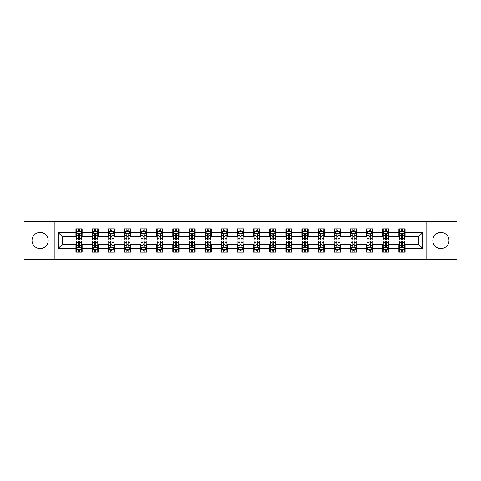 <?xml version="1.0" encoding="UTF-8"?>
<svg xmlns="http://www.w3.org/2000/svg" width="481" height="481" viewBox="0 0 481 481"><rect width="100%" height="100%" fill="white"/><g stroke="black" fill="none" stroke-linecap="round" stroke-linejoin="round"><path stroke-width="0.72" d="M440.903 232.425A8.075 8.075 0 0 0 432.834 240.5A8.075 8.075 0 0 0 440.903 248.575A8.075 8.075 0 0 0 448.977 240.5A8.075 8.075 0 0 0 440.903 232.425M40.097 232.425A8.075 8.075 0 0 0 32.023 240.5A8.075 8.075 0 0 0 40.097 248.575A8.075 8.075 0 0 0 48.166 240.5A8.075 8.075 0 0 0 40.097 232.425M426.1 259.65L456.95 259.65L456.95 221.35L426.1 221.35L426.1 259.65L54.9 259.65L54.9 221.35L24.05 221.35L24.05 259.65L54.9 259.65M426.1 221.35L54.9 221.35M405.086 232.636L405.086 228.854L398.875 228.854L398.875 232.636L388.943 232.636L388.943 228.854L382.732 228.854L382.732 232.636L372.793 232.636L372.793 228.854L366.582 228.854L366.582 232.636L356.643 232.636L356.643 228.854L350.433 228.854L350.433 232.636L340.494 232.636L340.494 228.854L334.283 228.854L334.283 232.636L324.344 232.636L324.344 228.854L318.133 228.854L318.133 232.636L308.201 232.636L308.201 228.854L301.99 228.854L301.99 232.636L292.051 232.636L292.051 228.854L285.84 228.854L285.84 232.636L275.902 232.636L275.902 228.854L269.691 228.854L269.691 232.636L259.752 232.636L259.752 228.854L253.541 228.854L253.541 232.636L243.602 232.636L243.602 228.854L237.398 228.854L237.398 232.636L227.459 232.636L227.459 228.854L221.248 228.854L221.248 232.636L211.309 232.636L211.309 228.854L205.098 228.854L205.098 232.636L195.16 232.636L195.16 228.854L188.949 228.854L188.949 232.636L179.01 232.636L179.01 228.854L172.799 228.854L172.799 232.636L162.867 232.636L162.867 228.854L156.656 228.854L156.656 232.636L146.717 232.636L146.717 228.854L140.506 228.854L140.506 232.636L130.567 232.636L130.567 228.854L124.357 228.854L124.357 232.636L114.418 232.636L114.418 228.854L108.207 228.854L108.207 232.636L98.268 232.636L98.268 228.854L92.057 228.854L92.057 232.636L82.125 232.636L82.125 228.854L75.914 228.854L75.914 232.636L58.315 232.636L58.315 248.364L62.452 244.228L75.914 244.228L75.914 252.146L82.125 252.146L82.125 244.228L92.057 244.228L92.057 252.146L98.268 252.146L98.268 244.228L108.207 244.228L108.207 252.146L114.418 252.146L114.418 244.228L124.357 244.228L124.357 252.146L130.567 252.146L130.567 244.228L140.506 244.228L140.506 252.146L146.717 252.146L146.717 244.228L156.656 244.228L156.656 252.146L162.867 252.146L162.867 244.228L172.799 244.228L172.799 252.146L179.01 252.146L179.01 244.228L188.949 244.228L188.949 252.146L195.16 252.146L195.16 244.228L205.098 244.228L205.098 252.146L211.309 252.146L211.309 244.228L221.248 244.228L221.248 252.146L227.459 252.146L227.459 244.228L237.398 244.228L237.398 252.146L243.602 252.146L243.602 244.228L253.541 244.228L253.541 252.146L259.752 252.146L259.752 244.228L269.691 244.228L269.691 252.146L275.902 252.146L275.902 244.228L285.84 244.228L285.84 252.146L292.051 252.146L292.051 244.228L301.99 244.228L301.99 252.146L308.201 252.146L308.201 244.228L318.133 244.228L318.133 252.146L324.344 252.146L324.344 244.228L334.283 244.228L334.283 252.146L340.494 252.146L340.494 244.228L350.433 244.228L350.433 252.146L356.643 252.146L356.643 244.228L366.582 244.228L366.582 252.146L372.793 252.146L372.793 244.228L382.732 244.228L382.732 252.146L388.943 252.146L388.943 244.228L398.875 244.228L398.875 252.146L405.086 252.146L405.086 244.228L418.548 244.228L418.548 236.772L405.086 236.772L405.086 232.636L422.685 232.636L422.685 248.364L405.086 248.364M398.875 248.364L388.943 248.364M382.732 248.364L372.793 248.364M366.582 248.364L356.643 248.364M350.433 248.364L340.494 248.364M334.283 248.364L324.344 248.364M318.133 248.364L308.201 248.364M301.99 248.364L292.051 248.364M285.84 248.364L275.902 248.364M269.691 248.364L259.752 248.364M253.541 248.364L243.602 248.364M237.398 248.364L227.459 248.364M221.248 248.364L211.309 248.364M205.098 248.364L195.16 248.364M188.949 248.364L179.01 248.364M172.799 248.364L162.867 248.364M156.656 248.364L146.717 248.364M140.506 248.364L130.567 248.364M124.357 248.364L114.418 248.364M108.207 248.364L98.268 248.364M92.057 248.364L82.125 248.364M75.914 248.364L58.315 248.364M398.875 232.636L398.875 236.772L388.943 236.772L388.943 232.636M382.732 232.636L382.732 236.772L372.793 236.772L372.793 232.636M366.582 232.636L366.582 236.772L356.643 236.772L356.643 232.636M350.433 232.636L350.433 236.772L340.494 236.772L340.494 232.636M334.283 232.636L334.283 236.772L324.344 236.772L324.344 232.636M318.133 232.636L318.133 236.772L308.201 236.772L308.201 232.636M301.99 232.636L301.99 236.772L292.051 236.772L292.051 232.636M285.84 232.636L285.84 236.772L275.902 236.772L275.902 232.636M269.691 232.636L269.691 236.772L259.752 236.772L259.752 232.636M253.541 232.636L253.541 236.772L243.602 236.772L243.602 232.636M237.398 232.636L237.398 236.772L227.459 236.772L227.459 232.636M221.248 232.636L221.248 236.772L211.309 236.772L211.309 232.636M205.098 232.636L205.098 236.772L195.16 236.772L195.16 232.636M188.949 232.636L188.949 236.772L179.01 236.772L179.01 232.636M172.799 232.636L172.799 236.772L162.867 236.772L162.867 232.636M156.656 232.636L156.656 236.772L146.717 236.772L146.717 232.636M140.506 232.636L140.506 236.772L130.567 236.772L130.567 232.636M124.357 232.636L124.357 236.772L114.418 236.772L114.418 232.636M108.207 232.636L108.207 236.772L98.268 236.772L98.268 232.636M92.057 232.636L92.057 236.772L82.125 236.772L82.125 232.636M75.914 232.636L75.914 236.772L62.452 236.772L58.315 232.636M62.452 236.772L62.452 244.228M422.685 248.364L418.548 244.228M418.548 236.772L422.685 232.636M75.914 231.445L76.431 231.445M78.397 231.445L79.636 231.445M81.602 231.445L82.125 231.445M75.914 236.67L76.431 236.67M78.397 236.67L79.636 236.67M81.602 236.67L82.125 236.67M75.914 244.33L76.431 244.33M78.397 244.33L79.636 244.33M81.602 244.33L82.125 244.33M75.914 249.555L76.431 249.555M78.397 249.555L79.636 249.555M81.602 249.555L82.125 249.555M92.057 244.33L92.574 244.33M94.547 244.33L95.785 244.33M97.751 244.33L98.268 244.33M92.057 249.555L92.574 249.555M94.547 249.555L95.785 249.555M97.751 249.555L98.268 249.555M92.057 231.445L92.574 231.445M94.547 231.445L95.785 231.445M97.751 231.445L98.268 231.445M92.057 236.67L92.574 236.67M94.547 236.67L95.785 236.67M97.751 236.67L98.268 236.67M108.207 244.33L108.724 244.33M110.69 244.33L111.935 244.33M113.901 244.33L114.418 244.33M108.207 249.555L108.724 249.555M110.69 249.555L111.935 249.555M113.901 249.555L114.418 249.555M108.207 231.445L108.724 231.445M110.69 231.445L111.935 231.445M113.901 231.445L114.418 231.445M108.207 236.67L108.724 236.67M110.69 236.67L111.935 236.67M113.901 236.67L114.418 236.67M124.357 244.33L124.874 244.33M126.84 244.33L128.084 244.33M130.05 244.33L130.567 244.33M124.357 249.555L124.874 249.555M126.84 249.555L128.084 249.555M130.05 249.555L130.567 249.555M124.357 231.445L124.874 231.445M126.84 231.445L128.084 231.445M130.05 231.445L130.567 231.445M124.357 236.67L124.874 236.67M126.84 236.67L128.084 236.67M130.05 236.67L130.567 236.67M140.506 244.33L141.023 244.33M142.989 244.33L144.234 244.33M146.2 244.33L146.717 244.33M140.506 249.555L141.023 249.555M142.989 249.555L144.234 249.555M146.2 249.555L146.717 249.555M140.506 231.445L141.023 231.445M142.989 231.445L144.234 231.445M146.2 231.445L146.717 231.445M140.506 236.67L141.023 236.67M142.989 236.67L144.234 236.67M146.2 236.67L146.717 236.67M156.656 244.33L157.173 244.33M159.139 244.33L160.377 244.33M162.344 244.33L162.867 244.33M156.656 249.555L157.173 249.555M159.139 249.555L160.377 249.555M162.344 249.555L162.867 249.555M156.656 231.445L157.173 231.445M159.139 231.445L160.377 231.445M162.344 231.445L162.867 231.445M156.656 236.67L157.173 236.67M159.139 236.67L160.377 236.67M162.344 236.67L162.867 236.67M172.799 244.33L173.316 244.33M175.288 244.33L176.527 244.33M178.493 244.33L179.01 244.33M172.799 249.555L173.316 249.555M175.288 249.555L176.527 249.555M178.493 249.555L179.01 249.555M172.799 231.445L173.316 231.445M175.288 231.445L176.527 231.445M178.493 231.445L179.01 231.445M172.799 236.67L173.316 236.67M175.288 236.67L176.527 236.67M178.493 236.67L179.01 236.67M188.949 244.33L189.466 244.33M191.432 244.33L192.677 244.33M194.643 244.33L195.16 244.33M188.949 249.555L189.466 249.555M191.432 249.555L192.677 249.555M194.643 249.555L195.16 249.555M188.949 231.445L189.466 231.445M191.432 231.445L192.677 231.445M194.643 231.445L195.16 231.445M188.949 236.67L189.466 236.67M191.432 236.67L192.677 236.67M194.643 236.67L195.16 236.67M205.098 244.33L205.615 244.33M207.582 244.33L208.826 244.33M210.792 244.33L211.309 244.33M205.098 249.555L205.615 249.555M207.582 249.555L208.826 249.555M210.792 249.555L211.309 249.555M205.098 231.445L205.615 231.445M207.582 231.445L208.826 231.445M210.792 231.445L211.309 231.445M205.098 236.67L205.615 236.67M207.582 236.67L208.826 236.67M210.792 236.67L211.309 236.67M221.248 244.33L221.765 244.33M223.731 244.33L224.976 244.33M226.942 244.33L227.459 244.33M221.248 249.555L221.765 249.555M223.731 249.555L224.976 249.555M226.942 249.555L227.459 249.555M221.248 231.445L221.765 231.445M223.731 231.445L224.976 231.445M226.942 231.445L227.459 231.445M221.248 236.67L221.765 236.67M223.731 236.67L224.976 236.67M226.942 236.67L227.459 236.67M237.398 244.33L237.915 244.33M239.881 244.33L241.119 244.33M243.085 244.33L243.602 244.33M237.398 249.555L237.915 249.555M239.881 249.555L241.119 249.555M243.085 249.555L243.602 249.555M237.398 231.445L237.915 231.445M239.881 231.445L241.119 231.445M243.085 231.445L243.602 231.445M237.398 236.67L237.915 236.67M239.881 236.67L241.119 236.67M243.085 236.67L243.602 236.67M253.541 244.33L254.058 244.33M256.024 244.33L257.269 244.33M259.235 244.33L259.752 244.33M253.541 249.555L254.058 249.555M256.024 249.555L257.269 249.555M259.235 249.555L259.752 249.555M253.541 231.445L254.058 231.445M256.024 231.445L257.269 231.445M259.235 231.445L259.752 231.445M253.541 236.67L254.058 236.67M256.024 236.67L257.269 236.67M259.235 236.67L259.752 236.67M269.691 244.33L270.208 244.33M272.174 244.33L273.418 244.33M275.385 244.33L275.902 244.33M269.691 249.555L270.208 249.555M272.174 249.555L273.418 249.555M275.385 249.555L275.902 249.555M269.691 231.445L270.208 231.445M272.174 231.445L273.418 231.445M275.385 231.445L275.902 231.445M269.691 236.67L270.208 236.67M272.174 236.67L273.418 236.67M275.385 236.67L275.902 236.67M285.84 244.33L286.357 244.33M288.323 244.33L289.568 244.33M291.534 244.33L292.051 244.33M285.84 249.555L286.357 249.555M288.323 249.555L289.568 249.555M291.534 249.555L292.051 249.555M285.84 231.445L286.357 231.445M288.323 231.445L289.568 231.445M291.534 231.445L292.051 231.445M285.84 236.67L286.357 236.67M288.323 236.67L289.568 236.67M291.534 236.67L292.051 236.67M301.99 244.33L302.507 244.33M304.473 244.33L305.712 244.33M307.684 244.33L308.201 244.33M301.99 249.555L302.507 249.555M304.473 249.555L305.712 249.555M307.684 249.555L308.201 249.555M301.99 231.445L302.507 231.445M304.473 231.445L305.712 231.445M307.684 231.445L308.201 231.445M301.99 236.67L302.507 236.67M304.473 236.67L305.712 236.67M307.684 236.67L308.201 236.67M318.133 244.33L318.656 244.33M320.623 244.33L321.861 244.33M323.827 244.33L324.344 244.33M318.133 249.555L318.656 249.555M320.623 249.555L321.861 249.555M323.827 249.555L324.344 249.555M318.133 231.445L318.656 231.445M320.623 231.445L321.861 231.445M323.827 231.445L324.344 231.445M318.133 236.67L318.656 236.67M320.623 236.67L321.861 236.67M323.827 236.67L324.344 236.67M334.283 244.33L334.8 244.33M336.766 244.33L338.011 244.33M339.977 244.33L340.494 244.33M334.283 249.555L334.8 249.555M336.766 249.555L338.011 249.555M339.977 249.555L340.494 249.555M334.283 231.445L334.8 231.445M336.766 231.445L338.011 231.445M339.977 231.445L340.494 231.445M334.283 236.67L334.8 236.67M336.766 236.67L338.011 236.67M339.977 236.67L340.494 236.67M350.433 244.33L350.95 244.33M352.916 244.33L354.16 244.33M356.126 244.33L356.643 244.33M350.433 249.555L350.95 249.555M352.916 249.555L354.16 249.555M356.126 249.555L356.643 249.555M350.433 231.445L350.95 231.445M352.916 231.445L354.16 231.445M356.126 231.445L356.643 231.445M350.433 236.67L350.95 236.67M352.916 236.67L354.16 236.67M356.126 236.67L356.643 236.67M366.582 244.33L367.099 244.33M369.065 244.33L370.31 244.33M372.276 244.33L372.793 244.33M366.582 249.555L367.099 249.555M369.065 249.555L370.31 249.555M372.276 249.555L372.793 249.555M366.582 231.445L367.099 231.445M369.065 231.445L370.31 231.445M372.276 231.445L372.793 231.445M366.582 236.67L367.099 236.67M369.065 236.67L370.31 236.67M372.276 236.67L372.793 236.67M382.732 244.33L383.249 244.33M385.215 244.33L386.453 244.33M388.426 244.33L388.943 244.33M382.732 249.555L383.249 249.555M385.215 249.555L386.453 249.555M388.426 249.555L388.943 249.555M382.732 231.445L383.249 231.445M385.215 231.445L386.453 231.445M388.426 231.445L388.943 231.445M382.732 236.67L383.249 236.67M385.215 236.67L386.453 236.67M388.426 236.67L388.943 236.67M398.875 244.33L399.398 244.33M401.364 244.33L402.603 244.33M404.569 244.33L405.086 244.33M398.875 249.555L399.398 249.555M401.364 249.555L402.603 249.555M404.569 249.555L405.086 249.555M398.875 231.445L399.398 231.445M401.364 231.445L402.603 231.445M404.569 231.445L405.086 231.445M398.875 236.67L399.398 236.67M401.364 236.67L402.603 236.67M404.569 236.67L405.086 236.67M79.636 230.201L78.397 230.201M81.602 238.582L79.636 238.582L79.636 239.881L81.602 239.881L81.602 233.562L80.567 231.493L77.465 231.493L76.431 233.562L76.431 239.881L78.397 239.881L78.397 238.582L76.431 238.582M76.431 233.562L76.431 228.854M81.602 233.562L81.602 228.854M78.397 231.493L78.397 228.854M79.636 228.854L79.636 231.493M79.636 238.582L79.636 234.343C79.227 233.544 78.812 233.544 78.397 234.343L78.397 238.582M78.397 250.799L79.636 250.799M76.431 242.418L78.397 242.418L78.397 241.119L76.431 241.119L76.431 247.438L77.465 249.507L80.567 249.507L81.602 247.438L81.602 241.119L79.636 241.119L79.636 242.418L81.602 242.418M81.602 247.438L81.602 252.146M76.431 247.438L76.431 252.146M79.636 249.507L79.636 252.146M78.397 252.146L78.397 249.507M78.397 242.418L78.397 246.657C78.812 247.456 79.221 247.456 79.636 246.657L79.636 242.418M95.785 230.201L94.547 230.201M97.751 238.582L95.785 238.582L95.785 239.881L97.751 239.881L97.751 233.562L96.717 231.493L93.615 231.493L92.574 233.562L92.574 239.881L94.547 239.881L94.547 238.582L92.574 238.582M92.574 233.562L92.574 228.854M97.751 233.562L97.751 228.854M94.547 231.493L94.547 228.854M95.785 228.854L95.785 231.493M95.785 238.582L95.785 234.343C95.37 233.544 94.955 233.544 94.547 234.343L94.547 238.582M111.935 230.201L110.69 230.201M113.901 238.582L111.935 238.582L111.935 239.881L113.901 239.881L113.901 233.562L112.867 231.493L109.758 231.493L108.724 233.562L108.724 239.881L110.69 239.881L110.69 238.582L108.724 238.582M108.724 233.562L108.724 228.854M113.901 233.562L113.901 228.854M110.69 231.493L110.69 228.854M111.935 228.854L111.935 231.493M111.935 238.582L111.935 234.343C111.52 233.544 111.105 233.544 110.69 234.343L110.69 238.582M94.547 250.799L95.785 250.799M92.574 242.418L94.547 242.418L94.547 241.119L92.574 241.119L92.574 247.438L93.615 249.507L96.717 249.507L97.751 247.438L97.751 241.119L95.785 241.119L95.785 242.418L97.751 242.418M97.751 247.438L97.751 252.146M92.574 247.438L92.574 252.146M95.785 249.507L95.785 252.146M94.547 252.146L94.547 249.507M94.547 242.418L94.547 246.657C94.955 247.456 95.37 247.456 95.785 246.657L95.785 242.418M110.69 250.799L111.935 250.799M108.724 242.418L110.69 242.418L110.69 241.119L108.724 241.119L108.724 247.438L109.758 249.507L112.867 249.507L113.901 247.438L113.901 241.119L111.935 241.119L111.935 242.418L113.901 242.418M113.901 247.438L113.901 252.146M108.724 247.438L108.724 252.146M111.935 249.507L111.935 252.146M110.69 252.146L110.69 249.507M110.69 242.418L110.69 246.657C111.105 247.456 111.52 247.456 111.935 246.657L111.935 242.418M128.084 230.201L126.84 230.201M130.05 238.582L128.084 238.582L128.084 239.881L130.05 239.881L130.05 233.562L129.016 231.493L125.908 231.493L124.874 233.562L124.874 239.881L126.84 239.881L126.84 238.582L124.874 238.582M124.874 233.562L124.874 228.854M130.05 233.562L130.05 228.854M126.84 231.493L126.84 228.854M128.084 228.854L128.084 231.493M128.084 238.582L128.084 234.343C127.669 233.544 127.255 233.544 126.84 234.343L126.84 238.582M144.234 230.201L142.989 230.201M146.2 238.582L144.234 238.582L144.234 239.881L146.2 239.881L146.2 233.562L145.16 231.493L142.057 231.493L141.023 233.562L141.023 239.881L142.989 239.881L142.989 238.582L141.023 238.582M141.023 233.562L141.023 228.854M146.2 233.562L146.2 228.854M142.989 231.493L142.989 228.854M144.234 228.854L144.234 231.493M144.234 238.582L144.234 234.343C143.819 233.544 143.404 233.544 142.989 234.343L142.989 238.582M160.377 230.201L159.139 230.201M162.344 238.582L160.377 238.582L160.377 239.881L162.344 239.881L162.344 233.562L161.309 231.493L158.207 231.493L157.173 233.562L157.173 239.881L159.139 239.881L159.139 238.582L157.173 238.582M157.173 233.562L157.173 228.854M162.344 233.562L162.344 228.854M159.139 231.493L159.139 228.854M160.377 228.854L160.377 231.493M160.377 238.582L160.377 234.343C159.969 233.544 159.554 233.544 159.139 234.343L159.139 238.582M126.84 250.799L128.084 250.799M124.874 242.418L126.84 242.418L126.84 241.119L124.874 241.119L124.874 247.438L125.908 249.507L129.016 249.507L130.05 247.438L130.05 241.119L128.084 241.119L128.084 242.418L130.05 242.418M130.05 247.438L130.05 252.146M124.874 247.438L124.874 252.146M128.084 249.507L128.084 252.146M126.84 252.146L126.84 249.507M126.84 242.418L126.84 246.657C127.255 247.456 127.669 247.456 128.084 246.657L128.084 242.418M142.989 250.799L144.234 250.799M141.023 242.418L142.989 242.418L142.989 241.119L141.023 241.119L141.023 247.438L142.057 249.507L145.16 249.507L146.2 247.438L146.2 241.119L144.234 241.119L144.234 242.418L146.2 242.418M146.2 247.438L146.2 252.146M141.023 247.438L141.023 252.146M144.234 249.507L144.234 252.146M142.989 252.146L142.989 249.507M142.989 242.418L142.989 246.657C143.404 247.456 143.819 247.456 144.234 246.657L144.234 242.418M159.139 250.799L160.377 250.799M157.173 242.418L159.139 242.418L159.139 241.119L157.173 241.119L157.173 247.438L158.207 249.507L161.309 249.507L162.344 247.438L162.344 241.119L160.377 241.119L160.377 242.418L162.344 242.418M162.344 247.438L162.344 252.146M157.173 247.438L157.173 252.146M160.377 249.507L160.377 252.146M159.139 252.146L159.139 249.507M159.139 242.418L159.139 246.657C159.548 247.456 159.963 247.456 160.377 246.657L160.377 242.418M175.288 250.799L176.527 250.799M173.316 242.418L175.288 242.418L175.288 241.119L173.316 241.119L173.316 247.438L174.356 249.507L177.459 249.507L178.493 247.438L178.493 241.119L176.527 241.119L176.527 242.418L178.493 242.418M178.493 247.438L178.493 252.146M173.316 247.438L173.316 252.146M176.527 249.507L176.527 252.146M175.288 252.146L175.288 249.507M175.288 242.418L175.288 246.657C175.697 247.456 176.112 247.456 176.527 246.657L176.527 242.418M191.432 250.799L192.677 250.799M189.466 242.418L191.432 242.418L191.432 241.119L189.466 241.119L189.466 247.438L190.5 249.507L193.609 249.507L194.643 247.438L194.643 241.119L192.677 241.119L192.677 242.418L194.643 242.418M194.643 247.438L194.643 252.146M189.466 247.438L189.466 252.146M192.677 249.507L192.677 252.146M191.432 252.146L191.432 249.507M191.432 242.418L191.432 246.657C191.847 247.456 192.262 247.456 192.677 246.657L192.677 242.418M207.582 250.799L208.826 250.799M205.615 242.418L207.582 242.418L207.582 241.119L205.615 241.119L205.615 247.438L206.65 249.507L209.758 249.507L210.792 247.438L210.792 241.119L208.826 241.119L208.826 242.418L210.792 242.418M210.792 247.438L210.792 252.146M205.615 247.438L205.615 252.146M208.826 249.507L208.826 252.146M207.582 252.146L207.582 249.507M207.582 242.418L207.582 246.657C207.996 247.456 208.411 247.456 208.826 246.657L208.826 242.418M223.731 250.799L224.976 250.799M221.765 242.418L223.731 242.418L223.731 241.119L221.765 241.119L221.765 247.438L222.799 249.507L225.902 249.507L226.942 247.438L226.942 241.119L224.976 241.119L224.976 242.418L226.942 242.418M226.942 247.438L226.942 252.146M221.765 247.438L221.765 252.146M224.976 249.507L224.976 252.146M223.731 252.146L223.731 249.507M223.731 242.418L223.731 246.657C224.146 247.456 224.561 247.456 224.976 246.657L224.976 242.418M239.881 250.799L241.119 250.799M237.915 242.418L239.881 242.418L239.881 241.119L237.915 241.119L237.915 247.438L238.949 249.507L242.051 249.507L243.085 247.438L243.085 241.119L241.119 241.119L241.119 242.418L243.085 242.418M243.085 247.438L243.085 252.146M237.915 247.438L237.915 252.146M241.119 249.507L241.119 252.146M239.881 252.146L239.881 249.507M239.881 242.418L239.881 246.657C240.29 247.456 240.704 247.456 241.119 246.657L241.119 242.418M256.024 250.799L257.269 250.799M254.058 242.418L256.024 242.418L256.024 241.119L254.058 241.119L254.058 247.438L255.098 249.507L258.201 249.507L259.235 247.438L259.235 241.119L257.269 241.119L257.269 242.418L259.235 242.418M259.235 247.438L259.235 252.146M254.058 247.438L254.058 252.146M257.269 249.507L257.269 252.146M256.024 252.146L256.024 249.507M256.024 242.418L256.024 246.657C256.439 247.456 256.854 247.456 257.269 246.657L257.269 242.418M272.174 250.799L273.418 250.799M270.208 242.418L272.174 242.418L272.174 241.119L270.208 241.119L270.208 247.438L271.242 249.507L274.35 249.507L275.385 247.438L275.385 241.119L273.418 241.119L273.418 242.418L275.385 242.418M275.385 247.438L275.385 252.146M270.208 247.438L270.208 252.146M273.418 249.507L273.418 252.146M272.174 252.146L272.174 249.507M272.174 242.418L272.174 246.657C272.589 247.456 273.004 247.456 273.418 246.657L273.418 242.418M288.323 250.799L289.568 250.799M286.357 242.418L288.323 242.418L288.323 241.119L286.357 241.119L286.357 247.438L287.391 249.507L290.5 249.507L291.534 247.438L291.534 241.119L289.568 241.119L289.568 242.418L291.534 242.418M291.534 247.438L291.534 252.146M286.357 247.438L286.357 252.146M289.568 249.507L289.568 252.146M288.323 252.146L288.323 249.507M288.323 242.418L288.323 246.657C288.738 247.456 289.153 247.456 289.568 246.657L289.568 242.418M304.473 250.799L305.712 250.799M302.507 242.418L304.473 242.418L304.473 241.119L302.507 241.119L302.507 247.438L303.541 249.507L306.644 249.507L307.684 247.438L307.684 241.119L305.712 241.119L305.712 242.418L307.684 242.418M307.684 247.438L307.684 252.146M302.507 247.438L302.507 252.146M305.712 249.507L305.712 252.146M304.473 252.146L304.473 249.507M304.473 242.418L304.473 246.657C304.888 247.456 305.303 247.456 305.712 246.657L305.712 242.418M320.623 250.799L321.861 250.799M318.656 242.418L320.623 242.418L320.623 241.119L318.656 241.119L318.656 247.438L319.691 249.507L322.793 249.507L323.827 247.438L323.827 241.119L321.861 241.119L321.861 242.418L323.827 242.418M323.827 247.438L323.827 252.146M318.656 247.438L318.656 252.146M321.861 249.507L321.861 252.146M320.623 252.146L320.623 249.507M320.623 242.418L320.623 246.657C321.031 247.456 321.446 247.456 321.861 246.657L321.861 242.418M336.766 250.799L338.011 250.799M334.8 242.418L336.766 242.418L336.766 241.119L334.8 241.119L334.8 247.438L335.84 249.507L338.943 249.507L339.977 247.438L339.977 241.119L338.011 241.119L338.011 242.418L339.977 242.418M339.977 247.438L339.977 252.146M334.8 247.438L334.8 252.146M338.011 249.507L338.011 252.146M336.766 252.146L336.766 249.507M336.766 242.418L336.766 246.657C337.181 247.456 337.596 247.456 338.011 246.657L338.011 242.418M352.916 250.799L354.16 250.799M350.95 242.418L352.916 242.418L352.916 241.119L350.95 241.119L350.95 247.438L351.984 249.507L355.092 249.507L356.126 247.438L356.126 241.119L354.16 241.119L354.16 242.418L356.126 242.418M356.126 247.438L356.126 252.146M350.95 247.438L350.95 252.146M354.16 249.507L354.16 252.146M352.916 252.146L352.916 249.507M352.916 242.418L352.916 246.657C353.331 247.456 353.745 247.456 354.16 246.657L354.16 242.418M369.065 250.799L370.31 250.799M367.099 242.418L369.065 242.418L369.065 241.119L367.099 241.119L367.099 247.438L368.133 249.507L371.242 249.507L372.276 247.438L372.276 241.119L370.31 241.119L370.31 242.418L372.276 242.418M372.276 247.438L372.276 252.146M367.099 247.438L367.099 252.146M370.31 249.507L370.31 252.146M369.065 252.146L369.065 249.507M369.065 242.418L369.065 246.657C369.48 247.456 369.895 247.456 370.31 246.657L370.31 242.418M385.215 250.799L386.453 250.799M383.249 242.418L385.215 242.418L385.215 241.119L383.249 241.119L383.249 247.438L384.283 249.507L387.385 249.507L388.426 247.438L388.426 241.119L386.453 241.119L386.453 242.418L388.426 242.418M388.426 247.438L388.426 252.146M383.249 247.438L383.249 252.146M386.453 249.507L386.453 252.146M385.215 252.146L385.215 249.507M385.215 242.418L385.215 246.657C385.63 247.456 386.045 247.456 386.453 246.657L386.453 242.418M176.527 230.201L175.288 230.201M178.493 238.582L176.527 238.582L176.527 239.881L178.493 239.881L178.493 233.562L177.459 231.493L174.356 231.493L173.316 233.562L173.316 239.881L175.288 239.881L175.288 238.582L173.316 238.582M173.316 233.562L173.316 228.854M178.493 233.562L178.493 228.854M175.288 231.493L175.288 228.854M176.527 228.854L176.527 231.493M176.527 238.582L176.527 234.343C176.112 233.544 175.697 233.544 175.288 234.343L175.288 238.582M192.677 230.201L191.432 230.201M194.643 238.582L192.677 238.582L192.677 239.881L194.643 239.881L194.643 233.562L193.609 231.493L190.5 231.493L189.466 233.562L189.466 239.881L191.432 239.881L191.432 238.582L189.466 238.582M189.466 233.562L189.466 228.854M194.643 233.562L194.643 228.854M191.432 231.493L191.432 228.854M192.677 228.854L192.677 231.493M192.677 238.582L192.677 234.343C192.262 233.544 191.847 233.544 191.432 234.343L191.432 238.582M208.826 230.201L207.582 230.201M210.792 238.582L208.826 238.582L208.826 239.881L210.792 239.881L210.792 233.562L209.758 231.493L206.65 231.493L205.615 233.562L205.615 239.881L207.582 239.881L207.582 238.582L205.615 238.582M205.615 233.562L205.615 228.854M210.792 233.562L210.792 228.854M207.582 231.493L207.582 228.854M208.826 228.854L208.826 231.493M208.826 238.582L208.826 234.343C208.411 233.544 207.996 233.544 207.582 234.343L207.582 238.582M224.976 230.201L223.731 230.201M226.942 238.582L224.976 238.582L224.976 239.881L226.942 239.881L226.942 233.562L225.902 231.493L222.799 231.493L221.765 233.562L221.765 239.881L223.731 239.881L223.731 238.582L221.765 238.582M221.765 233.562L221.765 228.854M226.942 233.562L226.942 228.854M223.731 231.493L223.731 228.854M224.976 228.854L224.976 231.493M224.976 238.582L224.976 234.343C224.561 233.544 224.146 233.544 223.731 234.343L223.731 238.582M241.119 230.201L239.881 230.201M243.085 238.582L241.119 238.582L241.119 239.881L243.085 239.881L243.085 233.562L242.051 231.493L238.949 231.493L237.915 233.562L237.915 239.881L239.881 239.881L239.881 238.582L237.915 238.582M237.915 233.562L237.915 228.854M243.085 233.562L243.085 228.854M239.881 231.493L239.881 228.854M241.119 228.854L241.119 231.493M241.119 238.582L241.119 234.343C240.71 233.544 240.296 233.544 239.881 234.343L239.881 238.582M257.269 230.201L256.024 230.201M259.235 238.582L257.269 238.582L257.269 239.881L259.235 239.881L259.235 233.562L258.201 231.493L255.098 231.493L254.058 233.562L254.058 239.881L256.024 239.881L256.024 238.582L254.058 238.582M254.058 233.562L254.058 228.854M259.235 233.562L259.235 228.854M256.024 231.493L256.024 228.854M257.269 228.854L257.269 231.493M257.269 238.582L257.269 234.343C256.854 233.544 256.439 233.544 256.024 234.343L256.024 238.582M273.418 230.201L272.174 230.201M275.385 238.582L273.418 238.582L273.418 239.881L275.385 239.881L275.385 233.562L274.35 231.493L271.242 231.493L270.208 233.562L270.208 239.881L272.174 239.881L272.174 238.582L270.208 238.582M270.208 233.562L270.208 228.854M275.385 233.562L275.385 228.854M272.174 231.493L272.174 228.854M273.418 228.854L273.418 231.493M273.418 238.582L273.418 234.343C273.004 233.544 272.589 233.544 272.174 234.343L272.174 238.582M289.568 230.201L288.323 230.201M291.534 238.582L289.568 238.582L289.568 239.881L291.534 239.881L291.534 233.562L290.5 231.493L287.391 231.493L286.357 233.562L286.357 239.881L288.323 239.881L288.323 238.582L286.357 238.582M286.357 233.562L286.357 228.854M291.534 233.562L291.534 228.854M288.323 231.493L288.323 228.854M289.568 228.854L289.568 231.493M289.568 238.582L289.568 234.343C289.153 233.544 288.738 233.544 288.323 234.343L288.323 238.582M305.712 230.201L304.473 230.201M307.684 238.582L305.712 238.582L305.712 239.881L307.684 239.881L307.684 233.562L306.644 231.493L303.541 231.493L302.507 233.562L302.507 239.881L304.473 239.881L304.473 238.582L302.507 238.582M302.507 233.562L302.507 228.854M307.684 233.562L307.684 228.854M304.473 231.493L304.473 228.854M305.712 228.854L305.712 231.493M305.712 238.582L305.712 234.343C305.303 233.544 304.888 233.544 304.473 234.343L304.473 238.582M321.861 230.201L320.623 230.201M323.827 238.582L321.861 238.582L321.861 239.881L323.827 239.881L323.827 233.562L322.793 231.493L319.691 231.493L318.656 233.562L318.656 239.881L320.623 239.881L320.623 238.582L318.656 238.582M318.656 233.562L318.656 228.854M323.827 233.562L323.827 228.854M320.623 231.493L320.623 228.854M321.861 228.854L321.861 231.493M321.861 238.582L321.861 234.343C321.452 233.544 321.037 233.544 320.623 234.343L320.623 238.582M338.011 230.201L336.766 230.201M339.977 238.582L338.011 238.582L338.011 239.881L339.977 239.881L339.977 233.562L338.943 231.493L335.84 231.493L334.8 233.562L334.8 239.881L336.766 239.881L336.766 238.582L334.8 238.582M334.8 233.562L334.8 228.854M339.977 233.562L339.977 228.854M336.766 231.493L336.766 228.854M338.011 228.854L338.011 231.493M338.011 238.582L338.011 234.343C337.596 233.544 337.181 233.544 336.766 234.343L336.766 238.582M354.16 230.201L352.916 230.201M356.126 238.582L354.16 238.582L354.16 239.881L356.126 239.881L356.126 233.562L355.092 231.493L351.984 231.493L350.95 233.562L350.95 239.881L352.916 239.881L352.916 238.582L350.95 238.582M350.95 233.562L350.95 228.854M356.126 233.562L356.126 228.854M352.916 231.493L352.916 228.854M354.16 228.854L354.16 231.493M354.16 238.582L354.16 234.343C353.745 233.544 353.331 233.544 352.916 234.343L352.916 238.582M370.31 230.201L369.065 230.201M372.276 238.582L370.31 238.582L370.31 239.881L372.276 239.881L372.276 233.562L371.242 231.493L368.133 231.493L367.099 233.562L367.099 239.881L369.065 239.881L369.065 238.582L367.099 238.582M367.099 233.562L367.099 228.854M372.276 233.562L372.276 228.854M369.065 231.493L369.065 228.854M370.31 228.854L370.31 231.493M370.31 238.582L370.31 234.343C369.895 233.544 369.48 233.544 369.065 234.343L369.065 238.582M386.453 230.201L385.215 230.201M388.426 238.582L386.453 238.582L386.453 239.881L388.426 239.881L388.426 233.562L387.385 231.493L384.283 231.493L383.249 233.562L383.249 239.881L385.215 239.881L385.215 238.582L383.249 238.582M383.249 233.562L383.249 228.854M388.426 233.562L388.426 228.854M385.215 231.493L385.215 228.854M386.453 228.854L386.453 231.493M386.453 238.582L386.453 234.343C386.045 233.544 385.63 233.544 385.215 234.343L385.215 238.582M402.603 230.201L401.364 230.201M404.569 238.582L402.603 238.582L402.603 239.881L404.569 239.881L404.569 233.562L403.535 231.493L400.432 231.493L399.398 233.562L399.398 239.881L401.364 239.881L401.364 238.582L399.398 238.582M399.398 233.562L399.398 228.854M404.569 233.562L404.569 228.854M401.364 231.493L401.364 228.854M402.603 228.854L402.603 231.493M402.603 238.582L402.603 234.343C402.188 233.544 401.779 233.544 401.364 234.343L401.364 238.582M401.364 250.799L402.603 250.799M399.398 242.418L401.364 242.418L401.364 241.119L399.398 241.119L399.398 247.438L400.432 249.507L403.535 249.507L404.569 247.438L404.569 241.119L402.603 241.119L402.603 242.418L404.569 242.418M404.569 247.438L404.569 252.146M399.398 247.438L399.398 252.146M402.603 249.507L402.603 252.146M401.364 252.146L401.364 249.507M401.364 242.418L401.364 246.657C401.773 247.456 402.188 247.456 402.603 246.657L402.603 242.418M81.578 233.513L76.455 233.513M76.431 231.62L77.399 231.62M80.634 231.62L81.602 231.62M78.397 235.804L76.431 235.804M81.602 235.804L79.636 235.804M79.636 230.862L78.397 230.862M76.455 247.487L81.578 247.487M81.602 249.38L80.634 249.38M77.399 249.38L76.431 249.38M79.636 245.196L81.602 245.196M76.431 245.196L78.397 245.196M78.397 250.138L79.636 250.138M97.727 233.513L92.605 233.513M92.574 231.62L93.548 231.62M96.777 231.62L97.751 231.62M94.547 235.804L92.574 235.804M97.751 235.804L95.785 235.804M95.785 230.862L94.547 230.862M113.877 233.513L108.754 233.513M108.724 231.62L109.698 231.62M112.927 231.62L113.901 231.62M110.69 235.804L108.724 235.804M113.901 235.804L111.935 235.804M111.935 230.862L110.69 230.862M92.605 247.487L97.727 247.487M97.751 249.38L96.777 249.38M93.548 249.38L92.574 249.38M95.785 245.196L97.751 245.196M92.574 245.196L94.547 245.196M94.547 250.138L95.785 250.138M108.754 247.487L113.877 247.487M113.901 249.38L112.927 249.38M109.698 249.38L108.724 249.38M111.935 245.196L113.901 245.196M108.724 245.196L110.69 245.196M110.69 250.138L111.935 250.138M130.026 233.513L124.898 233.513M124.874 231.62L125.848 231.62M129.076 231.62L130.05 231.62M126.84 235.804L124.874 235.804M130.05 235.804L128.084 235.804M128.084 230.862L126.84 230.862M146.17 233.513L141.047 233.513M141.023 231.62L141.997 231.62M145.226 231.62L146.2 231.62M142.989 235.804L141.023 235.804M146.2 235.804L144.234 235.804M144.234 230.862L142.989 230.862M162.319 233.513L157.197 233.513M157.173 231.62L158.141 231.62M161.375 231.62L162.344 231.62M159.139 235.804L157.173 235.804M162.344 235.804L160.377 235.804M160.377 230.862L159.139 230.862M124.898 247.487L130.026 247.487M130.05 249.38L129.076 249.38M125.848 249.38L124.874 249.38M128.084 245.196L130.05 245.196M124.874 245.196L126.84 245.196M126.84 250.138L128.084 250.138M141.047 247.487L146.17 247.487M146.2 249.38L145.226 249.38M141.997 249.38L141.023 249.38M144.234 245.196L146.2 245.196M141.023 245.196L142.989 245.196M142.989 250.138L144.234 250.138M157.197 247.487L162.319 247.487M162.344 249.38L161.375 249.38M158.141 249.38L157.173 249.38M160.377 245.196L162.344 245.196M157.173 245.196L159.139 245.196M159.139 250.138L160.377 250.138M173.346 247.487L178.469 247.487M178.493 249.38L177.519 249.38M174.29 249.38L173.316 249.38M176.527 245.196L178.493 245.196M173.316 245.196L175.288 245.196M175.288 250.138L176.527 250.138M189.49 247.487L194.619 247.487M194.643 249.38L193.669 249.38M190.44 249.38L189.466 249.38M192.677 245.196L194.643 245.196M189.466 245.196L191.432 245.196M191.432 250.138L192.677 250.138M205.64 247.487L210.768 247.487M210.792 249.38L209.818 249.38M206.589 249.38L205.615 249.38M208.826 245.196L210.792 245.196M205.615 245.196L207.582 245.196M207.582 250.138L208.826 250.138M221.789 247.487L226.912 247.487M226.942 249.38L225.968 249.38M222.739 249.38L221.765 249.38M224.976 245.196L226.942 245.196M221.765 245.196L223.731 245.196M223.731 250.138L224.976 250.138M237.939 247.487L243.061 247.487M243.085 249.38L242.117 249.38M238.883 249.38L237.915 249.38M241.119 245.196L243.085 245.196M237.915 245.196L239.881 245.196M239.881 250.138L241.119 250.138M254.088 247.487L259.211 247.487M259.235 249.38L258.261 249.38M255.032 249.38L254.058 249.38M257.269 245.196L259.235 245.196M254.058 245.196L256.024 245.196M256.024 250.138L257.269 250.138M270.232 247.487L275.36 247.487M275.385 249.38L274.41 249.38M271.182 249.38L270.208 249.38M273.418 245.196L275.385 245.196M270.208 245.196L272.174 245.196M272.174 250.138L273.418 250.138M286.381 247.487L291.51 247.487M291.534 249.38L290.56 249.38M287.331 249.38L286.357 249.38M289.568 245.196L291.534 245.196M286.357 245.196L288.323 245.196M288.323 250.138L289.568 250.138M302.531 247.487L307.654 247.487M307.684 249.38L306.71 249.38M303.481 249.38L302.507 249.38M305.712 245.196L307.684 245.196M302.507 245.196L304.473 245.196M304.473 250.138L305.712 250.138M318.681 247.487L323.803 247.487M323.827 249.38L322.859 249.38M319.625 249.38L318.656 249.38M321.861 245.196L323.827 245.196M318.656 245.196L320.623 245.196M320.623 250.138L321.861 250.138M334.83 247.487L339.953 247.487M339.977 249.38L339.003 249.38M335.774 249.38L334.8 249.38M338.011 245.196L339.977 245.196M334.8 245.196L336.766 245.196M336.766 250.138L338.011 250.138M350.974 247.487L356.102 247.487M356.126 249.38L355.152 249.38M351.924 249.38L350.95 249.38M354.16 245.196L356.126 245.196M350.95 245.196L352.916 245.196M352.916 250.138L354.16 250.138M367.123 247.487L372.246 247.487M372.276 249.38L371.302 249.38M368.073 249.38L367.099 249.38M370.31 245.196L372.276 245.196M367.099 245.196L369.065 245.196M369.065 250.138L370.31 250.138M383.273 247.487L388.395 247.487M388.426 249.38L387.452 249.38M384.223 249.38L383.249 249.38M386.453 245.196L388.426 245.196M383.249 245.196L385.215 245.196M385.215 250.138L386.453 250.138M178.469 233.513L173.346 233.513M173.316 231.62L174.29 231.62M177.519 231.62L178.493 231.62M175.288 235.804L173.316 235.804M178.493 235.804L176.527 235.804M176.527 230.862L175.288 230.862M194.619 233.513L189.49 233.513M189.466 231.62L190.44 231.62M193.669 231.62L194.643 231.62M191.432 235.804L189.466 235.804M194.643 235.804L192.677 235.804M192.677 230.862L191.432 230.862M210.768 233.513L205.64 233.513M205.615 231.62L206.589 231.62M209.818 231.62L210.792 231.62M207.582 235.804L205.615 235.804M210.792 235.804L208.826 235.804M208.826 230.862L207.582 230.862M226.912 233.513L221.789 233.513M221.765 231.62L222.739 231.62M225.968 231.62L226.942 231.62M223.731 235.804L221.765 235.804M226.942 235.804L224.976 235.804M224.976 230.862L223.731 230.862M243.061 233.513L237.939 233.513M237.915 231.62L238.883 231.62M242.117 231.62L243.085 231.62M239.881 235.804L237.915 235.804M243.085 235.804L241.119 235.804M241.119 230.862L239.881 230.862M259.211 233.513L254.088 233.513M254.058 231.62L255.032 231.62M258.261 231.62L259.235 231.62M256.024 235.804L254.058 235.804M259.235 235.804L257.269 235.804M257.269 230.862L256.024 230.862M275.36 233.513L270.232 233.513M270.208 231.62L271.182 231.62M274.41 231.62L275.385 231.62M272.174 235.804L270.208 235.804M275.385 235.804L273.418 235.804M273.418 230.862L272.174 230.862M291.51 233.513L286.381 233.513M286.357 231.62L287.331 231.62M290.56 231.62L291.534 231.62M288.323 235.804L286.357 235.804M291.534 235.804L289.568 235.804M289.568 230.862L288.323 230.862M307.654 233.513L302.531 233.513M302.507 231.62L303.481 231.62M306.71 231.62L307.684 231.62M304.473 235.804L302.507 235.804M307.684 235.804L305.712 235.804M305.712 230.862L304.473 230.862M323.803 233.513L318.681 233.513M318.656 231.62L319.625 231.62M322.859 231.62L323.827 231.62M320.623 235.804L318.656 235.804M323.827 235.804L321.861 235.804M321.861 230.862L320.623 230.862M339.953 233.513L334.83 233.513M334.8 231.62L335.774 231.62M339.003 231.62L339.977 231.62M336.766 235.804L334.8 235.804M339.977 235.804L338.011 235.804M338.011 230.862L336.766 230.862M356.102 233.513L350.974 233.513M350.95 231.62L351.924 231.62M355.152 231.62L356.126 231.62M352.916 235.804L350.95 235.804M356.126 235.804L354.16 235.804M354.16 230.862L352.916 230.862M372.246 233.513L367.123 233.513M367.099 231.62L368.073 231.62M371.302 231.62L372.276 231.62M369.065 235.804L367.099 235.804M372.276 235.804L370.31 235.804M370.31 230.862L369.065 230.862M388.395 233.513L383.273 233.513M383.249 231.62L384.223 231.62M387.452 231.62L388.426 231.62M385.215 235.804L383.249 235.804M388.426 235.804L386.453 235.804M386.453 230.862L385.215 230.862M404.545 233.513L399.422 233.513M399.398 231.62L400.366 231.62M403.601 231.62L404.569 231.62M401.364 235.804L399.398 235.804M404.569 235.804L402.603 235.804M402.603 230.862L401.364 230.862M399.422 247.487L404.545 247.487M404.569 249.38L403.601 249.38M400.366 249.38L399.398 249.38M402.603 245.196L404.569 245.196M399.398 245.196L401.364 245.196M401.364 250.138L402.603 250.138"/></g></svg>
